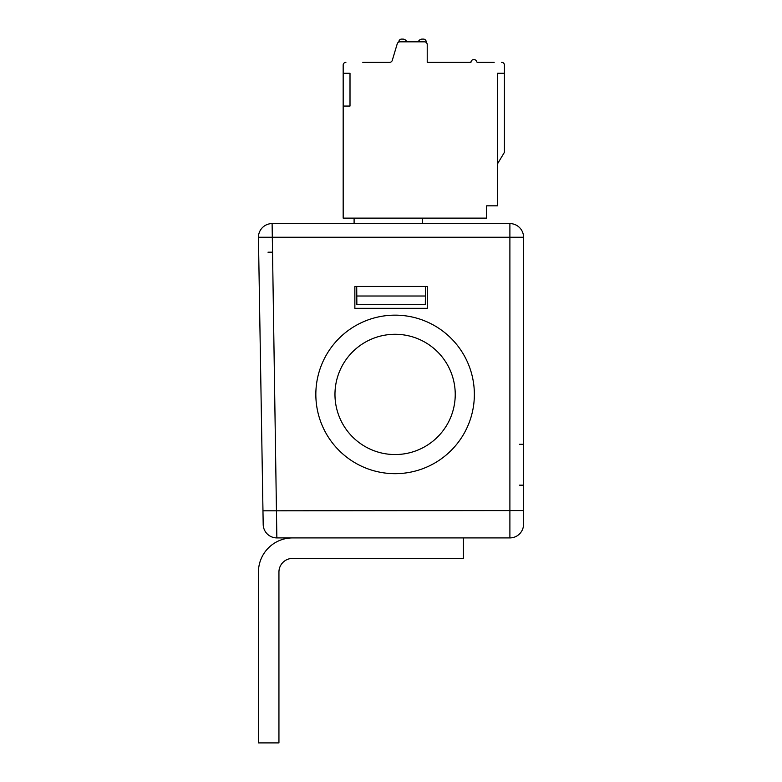 <?xml version="1.0" encoding="UTF-8"?>
<svg xmlns="http://www.w3.org/2000/svg" width="782" height="782" viewBox="0 0 782 782"><rect width="100%" height="100%" fill="white"/><g stroke="black" fill="none" stroke-linecap="round" stroke-linejoin="round"><path stroke-width="1.17" d="M523.559 237.259L523.559 444.293L519.463 444.293L523.559 444.43L523.559 485.163L519.463 485.163L523.559 485.299L523.559 524.243A13.665 13.665 0 0 1 509.893 537.908L276.857 537.908A13.665 13.665 0 0 1 263.192 524.478L258.441 237.259A13.665 13.665 0 0 1 272.107 223.593L509.893 223.593A13.665 13.665 0 0 1 523.559 237.259L509.893 237.259L509.893 223.593M268.001 252.205L272.107 252.175M395.096 473.677A79.265 79.265 0 0 0 463.746 354.784A79.265 79.265 0 0 0 326.456 354.784A79.265 79.265 0 0 0 395.096 473.677M272.107 223.593L276.857 537.908A13.665 13.665 0 0 1 263.192 524.478M427.295 286.456L427.295 308.323L354.862 308.323L354.862 286.456L427.295 286.456M356.866 304.521L425.31 304.521L425.388 296.016L356.788 296.016L356.866 304.521M425.476 286.456L425.388 296.016M356.788 296.016L356.709 286.456M334.97 394.421A60.126 60.126 0 0 0 425.164 446.493A60.126 60.126 0 0 0 425.164 342.34A60.126 60.126 0 0 0 334.97 394.421M422.436 218.129L422.436 223.593L422.436 218.129M398.859 42.023L398.859 41.837A2.737 2.737 0 0 1 401.586 39.1L402.867 39.1A4.096 4.096 0 0 1 406.728 41.837L418.311 41.837A4.096 4.096 0 0 1 422.182 39.1L423.453 39.1A2.737 2.737 0 0 1 426.19 41.837L426.19 42.433M362.789 62.335L389.651 62.335A2.737 2.737 0 0 0 392.271 60.38A2.737 2.737 0 0 1 389.651 62.335L385.037 62.335L389.651 62.335A2.737 2.737 0 0 0 392.271 60.38L397.246 43.782A2.737 2.737 0 0 1 399.866 41.837L424.479 41.837A2.737 2.737 0 0 1 427.216 44.564L427.216 62.335L427.216 44.564L427.216 62.335L427.216 44.564L427.216 62.335L427.216 44.564L427.216 62.335L470.95 62.335A2.737 2.737 0 0 1 473.677 59.598L474.039 59.598A2.737 2.737 0 0 1 476.482 61.113L477.098 62.335L476.482 61.113L477.098 62.335L494.175 62.335M497.596 163.692L504.429 152.314L504.429 65.062A2.737 2.737 0 0 0 501.692 62.335M385.037 62.335L389.651 62.335A2.737 2.737 0 0 0 392.271 60.38L397.246 43.782M406.728 41.837L418.311 41.837L406.728 41.837M354.099 223.593L354.099 218.129M343.171 106.059L350.004 106.059L350.004 73.264L343.171 73.264L343.171 218.129L486.658 218.129L486.658 205.822L497.596 205.822L497.596 73.264L504.429 73.264L504.429 65.062M345.898 62.335A2.737 2.737 0 0 0 343.171 65.062L343.171 73.264M470.95 62.335L427.216 62.335M423.453 39.1L422.182 39.1M402.867 39.1L401.586 39.1M476.482 61.113L477.098 62.335M278.939 572.072A13.665 13.665 0 0 1 292.605 558.407A13.665 13.665 0 0 0 278.939 572.072L278.939 742.9L258.441 742.9L258.441 572.072A34.164 34.164 0 0 1 292.605 537.908M463.433 537.908L463.433 558.407L292.605 558.407M262.947 510.812L509.893 510.578L509.893 237.259L258.441 237.259M523.559 524.243A13.665 13.665 0 0 1 509.893 537.908L509.893 510.578L523.559 510.578"/></g></svg>
